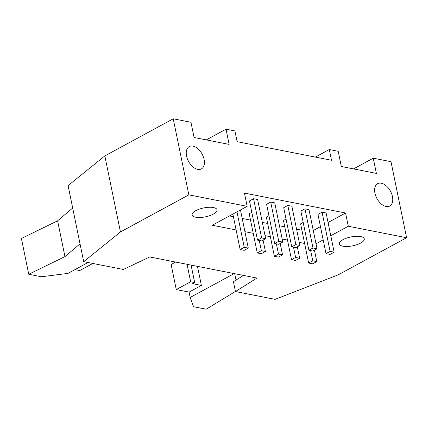 <?xml version="1.0" encoding="UTF-8"?>
<svg xmlns="http://www.w3.org/2000/svg" width="428" height="428" viewBox="0 0 428 428"><rect width="100%" height="100%" fill="white"/><g stroke="black" fill="none" stroke-linecap="round" stroke-linejoin="round"><path stroke-width="0.64" d="M308.888 250.241L312.991 248.01L304.945 208.821L300.841 211.047L308.888 250.241L312.932 251.038L317.036 248.807L308.989 209.618L304.945 208.821M291.516 259.668L295.62 257.442L299.664 258.239L295.561 260.465L291.516 259.668L283.47 220.474L286.059 219.072M299.664 258.239L297.326 246.838M312.991 248.01L317.036 248.807M295.62 257.442L293.517 247.213M291.762 246.865L295.866 244.639L287.819 205.451L283.716 207.676L291.762 246.865L295.807 247.662L299.91 245.437L291.864 206.243L287.819 205.451M274.391 256.297L278.494 254.066L282.539 254.863L278.435 257.089L274.391 256.297L266.344 217.103L268.934 215.701M282.539 254.863L280.201 243.468M295.866 244.639L299.91 245.437M278.494 254.066L276.392 243.842M274.637 243.495L278.74 241.269L270.699 202.075L266.591 204.3L274.637 243.495L278.682 244.292L282.785 242.066L274.744 202.872L270.699 202.075M257.265 252.921L261.369 250.696L265.414 251.493L261.31 253.718L257.265 252.921L249.219 213.733L251.808 212.325M265.414 251.493L263.076 240.097M278.74 241.269L282.785 242.066M261.369 250.696L259.272 240.466M204.092 159.473A12.712 7.699 -118.5 0 1 201.39 168.916A12.712 7.699 -118.5 0 1 188.561 161.415A12.712 7.699 -118.5 0 1 189.262 146.574A12.712 7.699 -118.5 0 1 204.092 159.473M261.615 237.893L265.665 238.69L257.619 199.501L253.574 198.704L249.471 200.93L257.512 240.124L261.615 237.893L253.574 198.704M265.665 238.69L261.556 240.916L257.512 240.124M248.288 248.117L244.185 250.348L240.14 249.551L244.244 247.32L248.288 248.117L240.461 209.966M244.244 247.32L236.968 211.86M240.14 249.551L232.864 214.091M330.116 251.386L334.161 252.183L326.115 212.989L322.07 212.192L317.967 214.423L326.013 253.611L330.116 251.386L322.07 212.192M334.161 252.183L330.058 254.409L326.013 253.611M316.79 261.61L312.686 263.835L308.636 263.038L312.745 260.812L316.79 261.61L314.446 250.214M312.745 260.812L310.642 250.583M303.179 222.442L300.595 223.849L308.636 263.038M213.342 214.112A12.712 4.537 -11.6 0 1 200.181 217.488A12.712 4.537 -11.6 0 1 192.129 214.942A12.712 4.537 -11.6 0 1 203.664 207.944A12.712 4.537 -11.6 0 1 217.028 209.827A12.712 4.537 -11.6 0 1 213.342 214.112M206.28 139.897L226.016 129.186L229.135 144.397L194.082 137.495L190.958 122.28L173.228 118.791L104.833 155.91L68.089 185.602L83.701 261.658L120.445 231.965L104.833 155.91M235.432 291.452L206.194 309.209L193.552 306.721L190.176 297.455L189.074 292.089L176.266 289.563L171.125 264.509L175.641 262.059M234.164 273.583L190.176 297.455M191.091 265.103L194.676 282.566L192.621 283.678L201.385 285.406L197.479 266.36M187.047 264.306L190.631 281.768L194.676 282.566M176.266 289.563L190.631 281.768M189.074 292.089L201.385 285.406M64.96 256.607L28.746 274.262L21.4 238.471L57.609 220.816L64.96 256.607L80.041 243.826M88.061 262.519L68.015 273.396L41.388 276.75L28.746 274.262M72.696 208.035L57.609 220.816M92.806 263.45L79.726 270.55L74.98 269.619M87.291 262.936L88.762 262.653M87.991 263.07L87.895 262.61M236.015 280.083L234.699 273.69M243.457 275.413L233.431 281.699L235.448 291.543L256.939 278.072L149.73 256.955L123.344 269.463L83.701 261.658M236.122 229.959L212.272 225.262L247.154 206.333L244.436 193.087L345.567 213.005L348.285 226.251L406.6 237.733L338.206 274.851L275.092 299.354L235.448 291.543M406.6 237.733L390.989 161.677L373.259 158.183L376.378 173.399L341.319 166.492L338.2 151.282L329.298 149.527L331.502 160.265L237.117 141.679L234.913 130.941L226.016 129.186M360.585 243.109A12.712 4.537 -11.6 0 1 347.424 246.491A12.712 4.537 -11.6 0 1 339.367 243.939A12.712 4.537 -11.6 0 1 350.906 236.941A12.712 4.537 -11.6 0 1 364.271 238.829A12.712 4.537 -11.6 0 1 360.585 243.109M353.523 168.894L373.259 158.183M315.372 157.087L329.298 149.527M120.445 231.965L188.839 194.847L173.228 118.791M304.618 243.452L299.29 242.398M287.493 240.076L282.164 239.027M270.368 236.705L265.039 235.657M253.242 233.33L244.918 231.692M188.839 194.847L247.154 206.333M348.285 226.251L330.785 235.742M323.188 239.867L316.003 243.767M345.567 213.005L328.067 222.501M320.47 226.626L313.28 230.526M301.9 230.205L296.572 229.157M284.775 226.835L279.447 225.786M267.65 223.459L262.321 222.41M250.524 220.088L242.2 218.451M233.399 216.718L229.456 215.937M392.455 196.57A12.712 7.699 -118.5 0 1 389.758 206.012A12.712 7.699 -118.5 0 1 376.929 198.512A12.712 7.699 -118.5 0 1 377.63 183.671A12.712 7.699 -118.5 0 1 392.455 196.57"/></g></svg>
